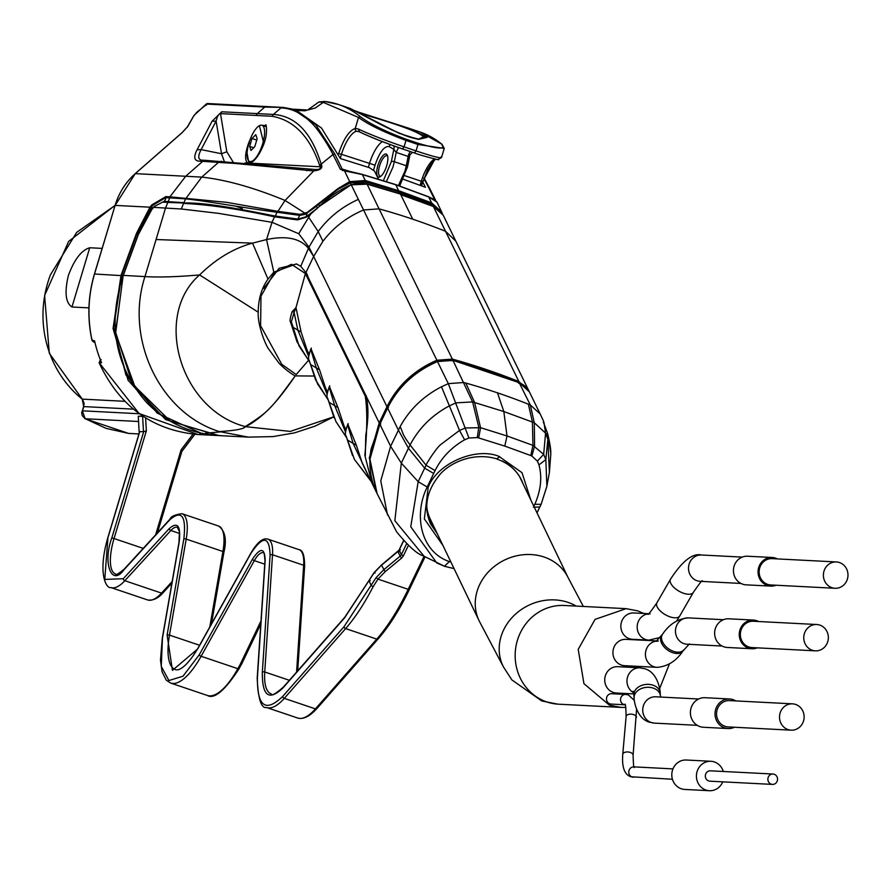 <?xml version="1.0" encoding="UTF-8"?>
<svg xmlns="http://www.w3.org/2000/svg" width="892" height="892" viewBox="0 0 892 892"><rect width="100%" height="100%" fill="white"/><g stroke="black" fill="none" stroke-linecap="round" stroke-linejoin="round"><path stroke-width="1.34" d="M611.589 693.708A5.185 4.839 92.9 0 0 606.705 697.332A5.185 4.839 92.9 0 0 611.053 704.067L624.924 704.78A5.185 4.839 92.9 0 1 625.816 694.433L611.589 693.708M634.179 692.415L633.142 691.211L633.889 695.102A13.179 9.634 175.2 0 1 639.832 686.216A13.179 9.634 175.2 0 1 653.033 685.19A13.179 9.634 175.2 0 1 660.169 692.917C660.582 694.835 659.534 673.259 645.028 668.788L639.954 667.829L617.71 666.681A13.179 12.298 92.9 0 0 605.322 675.891A13.179 12.298 92.9 0 0 616.35 693.017L633.766 693.909M656.724 640.924L625.905 639.341A13.179 12.298 92.9 0 0 613.518 648.551A13.179 12.298 92.9 0 0 624.556 665.677L657.047 667.35C667.562 666.525 676.192 661.083 682.949 651.015A13.179 8.24 36 0 0 683.361 650.335M648.484 613.718L633.822 612.96A13.179 12.298 92.9 0 0 621.434 622.17A13.179 12.298 92.9 0 0 632.473 639.296L648.807 640.133L660.113 637.479M643.846 613.473L637.724 610.875L626.106 608.656L595.064 619.383L578.206 649.365L583.948 683.662L609.426 705.182L621.044 707.401L625.861 707.378M659.623 688.624L669.323 664.161M626.106 608.656L564.368 605.478A49.45 46.228 96.6 0 0 562.473 605.423A49.45 46.228 96.6 0 0 515.832 647.157A49.45 46.228 96.6 0 0 546.863 701.971A49.45 46.228 96.6 0 0 557.69 704.134A49.45 46.228 96.6 0 0 558.492 704.189L621.044 707.401M576.187 606.092A49.45 43.663 154.3 0 0 567.981 602.368A49.45 43.663 154.3 0 0 513.513 616.049A49.45 43.663 154.3 0 0 503.512 667.038A49.45 43.663 154.3 0 0 503.69 667.372L479.74 622.014A49.45 43.663 154.3 0 1 479.082 620.709A49.45 43.663 154.3 0 1 489.998 570.267A49.45 43.663 154.3 0 1 544.031 557.009A49.45 43.663 154.3 0 1 567.568 576.578L583.346 606.46M426.744 506.723A49.45 43.663 154.3 0 0 430.334 519.222L479.082 620.709M496.9 458.878L499.721 456.671C476.562 446.401 437.247 463.216 428.193 487.255L424.358 518.921L442.9 545.38M502.319 461.064A50.353 44.522 -26 0 1 521.407 479.874C516.457 470.039 508.418 463.16 497.279 459.235L496.911 458.923M530.751 499.855L522.021 472.704L499.632 456.86L496.955 458.633L497.368 459.034C471.199 450.984 446.435 464.899 438.195 476.718C426.153 492.295 423.655 508.094 430.691 524.106L430.278 523.247M437.325 533.773L430.691 524.106M427.625 515.186A49.45 43.719 154 0 0 428.305 516.658A49.45 43.719 154 0 0 432.074 522.835M455.801 241.119L445.565 231.307L433.345 206.498L443.224 215.206M433.345 206.498L400.753 194.657L412.728 219.187A674.33 596.202 154 0 0 379.044 208.851L367.114 184.176L400.475 194.077L366.623 183.618L351.158 184.666L363.557 209.977C347.066 216.979 333.53 227.393 322.937 241.241L313.649 256.45L308.978 247.14L298.72 233.715L310.695 214.035L319.481 206.297L351.158 184.666C339.707 189.74 329.148 196.876 319.481 206.074L318.622 204.301L338.347 189.137L350.266 182.86L365.731 181.812L366.924 183.785L400.162 193.91L433.178 206.152L400.475 194.077M435.229 207.055L433.144 206.085M367.114 184.176L351.258 184.845M442.254 213.913L441.875 212.419L431.617 202.963L398.858 190.765L365.631 181.165L365.731 181.812L399.281 192.092L431.962 204.168L441.518 212.341M441.629 211.917L431.55 202.807L432.843 205.974M441.875 212.419L442.343 213.467M319.481 206.074L351.158 184.666L349.976 182.224L338.023 188.535L307.272 212.374L300.113 214.37L277.1 211.203L226.624 202.328L169.926 196.831L185.837 176.103L202.696 161.363L235.354 163.47L313.047 170.885C319.715 170.45 322.592 168.555 321.655 165.232L321.087 163.838C311.33 132.317 295.419 115.86 273.376 114.455L280.935 107.899L281.827 107.943C292.108 108.579 301.697 113.295 310.594 122.081C317.273 127.589 329.048 146.4 332.972 154.506L340.343 169.257L344.535 170.874L349.976 182.224L365.631 181.165L365.319 180.507L398.858 190.765L431.55 202.807L428.729 196.954L436.902 202.06M435.095 200.421L427.636 185.525L435.575 200.254M274.836 216.89L297.56 219.9L306.146 217.202L310.695 214.035M316.995 208.394L306.536 216.578L298.173 219.12L275.405 216.065L276.933 212.229L299.89 215.385L305.242 214.314L316.459 206.297L318.622 204.301L318.254 203.733M338.347 189.137L338.023 188.535L349.686 181.645L365.319 180.507L362.342 174.542L396.015 184.834L428.729 196.954L395.736 184.611L362.141 174.341L395.803 184.622L428.539 196.753L436.801 201.782L441.663 211.973M434.783 199.808L428.617 196.797M422.663 181.89L425.462 187.298L403.44 179.314M427.636 185.525L423.8 178.411M123.051 275.951L115.614 333.285L135.762 389.068M200.968 433.155L157.248 413.152L125.939 375.019L113.663 327.52L121.758 275.104L123.118 275.996L115.603 332.225L132.417 383.939L170.428 421.236L219.164 435.619L248.344 437.125L273.019 436.589L294.483 432.888L315.077 426.131L333.664 416.887M218.049 435.552L165.644 419.597L128.091 380.304L113.061 328.468L121.033 275.36L121.758 275.104L137.067 233.503L152.053 205.74L151.729 209.665L138.416 234.384L123.118 275.996M395.736 184.611L399.281 192.092A4.047 1.405 -71.3 0 0 399.839 193.899M362.074 174.33L345.762 170.461L362.342 174.542L344.535 170.874L345.951 170.517L343.821 170.127M348.571 171.008L342.182 169.056L344.122 170.194L342.606 170.595M340.343 169.257L342.182 169.056L334.913 154.227L315.657 124.624L292.877 109.203L283.266 107.43L264.768 107.062L257.297 113.607L273.376 114.455L272.127 116.283C293.869 120.152 309.714 136.521 319.648 165.388L332.972 154.506L334.913 154.227M245.088 162.913L320.228 166.782L321.655 165.232M319.648 165.388L320.228 166.782C320.852 168.789 319.158 169.692 315.121 169.491L205.561 160.348A4.493 4.192 92.9 0 0 202.696 161.363L199.462 161.196C194.166 160.85 193.374 157.048 197.076 149.767L201.124 149.622L216.109 121.1C217.291 116.272 218.752 113.775 220.491 113.607L226.824 151.763L233.068 161.965M150.246 207.97A1.795 1.148 36.5 0 1 149.979 207.189L151.841 204.881L152.053 205.74L165.667 197.634L185.614 198.86L183.964 202.64L163.994 201.402L154.071 206.643L151.963 209.029M151.908 209.096L154.617 206.108L151.729 209.665M154.071 206.643L163.994 201.402A4.047 3.78 92.9 0 0 165.667 197.634A1.795 1.672 92.9 0 1 165.856 196.619L151.841 204.881M121.568 275.628L94.53 274C88.052 295.988 87.238 318.165 92.099 340.543L94.563 340.833A123.631 115.336 92.9 0 0 101.554 362.721L99.202 362.754L139.119 413.52L197.968 434.527L216.923 435.497M310.003 169.279L306.603 170.718M292.933 109.225L296.066 110.184L321.454 128.002L340.41 158.586L369.388 167.663L374.528 171.108L378.554 179.292M338.358 154.606L338.67 153.591C343.543 139.052 349.062 130.656 355.25 128.415L358.394 129.05C369.901 134.436 385.121 140.367 404.065 146.857L402.482 148.919L414.512 152.978C418.95 154.963 443.101 161.24 437.983 159.445L441.495 157.594L444.249 148.429L417.969 144.471L416.04 150.893C434.226 156.947 442.566 158.966 441.049 156.947M414.457 152.956L416.04 150.893L404.065 146.857L405.983 140.434C383.995 132.194 368.173 124.534 358.539 117.443L323.25 102.379L318.912 101.989L324.599 101.443A1.349 1.26 96.4 0 0 323.25 102.379L315.367 107.965L304.752 110.809A1.349 1.26 -87.1 0 1 306.012 109.861L306.012 109.861A1.349 1.26 -87.1 0 1 306.302 109.917L292.799 109.181M92.099 340.543L92.846 340.198L92.099 340.543L94.92 342.361M305.242 214.314L305.287 213.366L285.061 200.466C253.763 187.554 225.988 179.76 201.759 177.107L185.614 198.86C206.163 200.945 244.04 207.936 276.933 212.229L277.1 211.203M197.076 149.767L212.073 121.245L221.751 111.779L220.491 113.607L272.127 116.283M264.768 107.062L206.264 104.052L206.543 105.089L206.264 104.052L193.999 115.425L187.799 126.452L182.135 132.64M259.382 125.66L263.932 143.857C259.672 154.483 255.09 160.917 250.184 163.18L251.131 162.645L247.708 163.046C244.642 160.348 244.943 153.692 248.634 143.066L250.451 138.717M262.125 125.337L265.704 125.582C265.671 121.602 268.425 132.707 263.865 143.868C259.572 154.349 255.179 160.605 250.685 162.645L248.768 162.522L247.084 153.101M100.339 359.721L99.202 362.754M187.799 126.452L187.298 127.255M212.073 121.245L216.109 121.1L221.528 153.736L226.824 151.763M202.127 160.17L202.819 160.237C198.08 160.181 197.511 156.646 201.124 149.622L221.528 153.736L224.26 161.374M358.149 112.024L408.581 128.158L427.123 137.357L418.337 139.42L399.092 133.298L350.255 108.467L338.692 104.565A539.459 187.844 -71.3 0 0 324.844 101.498A1.349 1.26 96.4 0 0 324.599 101.443L338.692 104.565A539.459 187.844 -71.3 0 1 360.223 116.596C369.611 123.72 384.876 131.258 406.016 139.185L417.991 143.233C438.362 149.276 446.256 149.566 441.674 144.091L442.387 145.742M444.249 148.429L442.042 144.292L420.143 132.061L408.603 128.158C385.021 120.754 364.248 114.823 357.603 111.768L355.618 110.965M318.946 101.967L320.128 101.766L318.946 101.967M358.394 129.05L359.431 131.804C370.147 136.967 384.485 142.675 402.482 148.919L402.537 148.942C384.118 142.597 369.667 136.855 359.186 131.704L356.666 131.224A2.252 2.074 -99.1 0 1 355.25 128.415L358.539 117.443L360.223 116.596M265.939 125.917A20.226 7.047 -71.3 0 0 264.935 126.285M357.436 111.913L368.686 115.971C401.222 125.549 419.485 132.507 423.477 136.833L418.683 139.119L407.02 136.208M409.372 136.944L405.682 135.662M248.957 143.021A19.111 6.657 108.7 0 1 261.936 125.281A19.111 6.657 108.7 0 1 262.694 143.735A19.111 6.657 108.7 0 1 249.715 161.485A19.111 6.657 108.7 0 1 248.957 143.021M393.684 145.853A4.493 4.204 -58.9 0 1 393.829 149.365L389.269 146.611C384.407 145.708 379.657 151.896 375.03 165.176L341.469 154.305A24.731 8.608 108.7 0 1 356.666 131.224M398.479 147.548L396.193 152.398L393.829 149.365L391.376 161.541L383.337 180.753M410.443 151.607A4.493 1.561 -71.3 0 0 408.447 155.364A4.493 1.561 -71.3 0 0 408.168 156.435L412.528 152.309M387.663 156.267A10.793 3.758 -71.3 0 0 386.95 155.732A10.793 3.758 -71.3 0 0 379.624 165.756A10.793 3.758 -71.3 0 0 380.048 176.17A10.793 3.758 -71.3 0 0 380.951 176.181M386.671 165.767A12.142 4.226 108.7 0 1 380.182 176.727A12.142 4.226 108.7 0 1 377.94 165.321A12.142 4.226 108.7 0 1 387.396 155.375A12.142 4.226 108.7 0 1 386.671 165.767M405.615 135.617L390.819 129.507M255.77 134.67L257.152 138.751L254.789 146.634L251.031 150.447L249.637 146.377L252.001 138.483L255.77 134.67M256.684 140.055L252.001 138.483M253.584 147.704L249.637 146.377M275.048 216.009C243.371 209.854 205.929 202.15 183.64 203.03L163.37 202.205M333.641 416.854L290.301 431.405L245.646 426.699C253.596 422.63 261.69 416.408 269.919 408.023C277.479 400.363 285.886 389.648 295.163 375.9C272.997 407.956 263.475 415.761 245.456 426.632C244.029 428.94 235.332 430.591 219.376 431.572C160.214 413.397 124.534 339.094 144.95 276.598L165.533 207.992L169.736 197.846L169.926 196.831L165.856 196.619M183.317 203.432C208.304 204.513 238.688 208.984 274.491 216.834L272.015 222.32L298.72 233.715M219.376 431.572L248.344 437.125M153.747 207.379L181.344 209.007L183.64 203.03M181.344 209.007L218.362 213.333L272.015 222.32L266.552 239.569C286.254 235.41 300.214 238.32 308.42 248.322L313.649 256.45L386.961 406.696L388.444 407.666M151.874 209.141A42.794 14.908 -71.3 0 0 138.371 234.295L123.263 275.383L144.95 276.598C159.044 277.434 177.263 276.877 199.607 274.926C152.755 315.478 180.05 409.662 245.3 426.588C268.135 411.803 269.852 410.677 295.163 375.9C289.788 372.889 284.425 368.686 279.084 363.3L268.191 348.415C263.129 339.819 257.565 322.603 258.212 312.189L199.607 274.926C215.987 258.881 233.626 248.288 252.525 243.137L266.552 239.569L273.811 272.149L268.013 279.118L252.525 243.137L156.078 239.524M313.861 376.034L295.163 375.9M258.212 312.189C258.345 299.032 261.612 288.005 268.013 279.118M305.811 272.495L300.738 266.307L296.378 263.909L273.811 272.149M305.878 272.629L313.649 256.45M296.557 263.965L279.129 268.28L263.709 288.45M308.398 360.48L296.189 374.551L281.749 364.304L260.598 325.725L260.999 296.133L274.134 273.019L291.428 264.288L305.41 273.554L295.988 307.595L292.052 311.843M365.33 455.533L365.765 435.441C368.619 418.303 368.619 404.923 365.753 395.312L307.428 275.795M367.471 401.266L365.876 396.026L305.755 273.063M306.971 276.765L365.296 396.282L366.255 395.68M305.421 273.588L306.993 276.821M365.296 396.282C367.415 409.974 367.27 429.665 364.861 455.344L371.864 482.862L362.263 463.204L356.387 445.309L347.858 424.336M343.966 425.707L337.968 407.566L329.438 386.593M325.547 387.953L319.548 369.812L311.018 348.839M307.127 350.21L301.128 332.058L295.988 307.595L294.104 312.468L292.431 311.33M368.229 475.425L353.109 443.38L347.59 424.826L348.136 423.588L348.07 424.425M352.541 455.578L346.196 436.378L354.38 459.358L370.849 480.799M345.605 432.207L334.69 405.637L329.17 387.083L329.717 385.835L329.65 386.671M334.121 417.824L327.777 398.624L335.961 421.615L346.207 436.946M327.186 394.454L316.27 367.883L310.75 349.329L311.297 348.081L311.23 348.928M315.69 380.07L309.346 360.881L317.541 383.861L327.777 399.192M308.766 356.7L297.85 330.129L294.104 312.468L291.372 321.789L299.121 346.107L309.357 361.438M297.17 342.115L290.848 323.004L291.372 321.789M309.401 361.65L297.014 341.803L290.602 322.268C289.577 321.432 290.078 317.92 292.13 311.709M537.017 512.889L541.199 504.069L546.874 486.229L545.837 459.558L543.663 454.363L532.948 445.376L507.013 435.965L480.554 427.692L465.457 427.959L459.536 430.423L441.484 386.782C423.321 396.204 409.528 409.495 400.129 426.666L390.618 446.279L380.761 480.855L387.507 514.929M441.484 386.782L448.308 383.638L437.493 361.561M543.284 421.905L547.621 433.479L550.866 453.76M543.875 421.949L545.581 433.133L547.855 439.343L549.405 472.359L550.855 453.493M465.825 383.081L474.6 402.47L480.554 427.692L478.681 437.939L504.794 446.1L507.013 435.965L503.824 411.547L497.48 392.848A674.33 596.202 -26 0 0 465.825 383.081L463.784 382.512L448.308 383.638L468.913 437.994L477.265 437.582L478.792 427.268L472.604 401.924L455.912 402.872L449.111 406.005C431.94 415.215 418.917 428.193 410.064 444.952L408.447 448.241L398.389 430.1L387.607 408.023L379.847 424.191L380.761 424.035L379.847 424.191L390.618 446.279L401.322 463.115L418.181 481.68L410.755 526.748L436.79 562.963L444.64 566.32L454.061 568.617M497.48 392.848A674.33 596.202 -26 0 1 528.376 404.188L530.305 404.968L540.173 413.955L543.373 420.734M536.995 512.844L539.571 507.481M400.129 426.666C403.82 434.449 401.4 432.821 410.064 444.952L426.086 465.223L435.073 470.608C441.562 457.641 451.408 447.383 464.609 439.823L459.536 430.423L441.272 444.127C436.567 447.36 425.807 464.531 426.086 465.223L418.181 481.68L427.201 486.999L433.69 473.474L424.681 468.144L408.447 448.241L401.322 463.115L394.855 520.683L424.101 556.262L408.19 589.322L377.963 579.12L385.166 571.694L381.486 565.238L397.888 551.524L398.668 552.059L397.888 551.524M432.966 524.708L429.308 520.917M504.794 446.1L530.684 455.511L530.907 454.875L532.033 455.377L531.71 455.957L537.374 461.108L538.958 464.922C542.28 477.131 540.909 490.243 534.832 504.281L541.121 504.326L546.841 486.441M450.917 562.072L449.356 561.581C420.924 552.003 413.186 515.386 427.201 486.999M532.033 455.377L534.587 446.089L534.297 422.752L530.305 404.968L519.244 382.768M530.907 454.875L532.948 445.376L532.413 421.983L528.376 404.188M530.684 455.511L531.71 455.957M777.333 558.905A14.328 13.369 92.9 0 0 772.171 557.489L747.541 556.229A14.328 13.369 92.9 0 0 734.071 566.242A14.328 13.369 92.9 0 0 746.058 584.84L770.699 586.111A14.328 13.369 92.9 0 0 775.984 585.241M772.171 557.489A14.328 13.369 92.9 0 0 758.702 567.502A14.328 13.369 92.9 0 0 770.699 586.111M835.012 588.274L770.755 584.962A13.179 12.298 -87.1 0 1 759.728 567.847A13.179 12.298 -87.1 0 1 772.104 558.637L836.373 561.949A13.179 12.298 92.9 0 0 823.985 571.159A13.179 12.298 92.9 0 0 835.012 588.274A13.179 12.298 92.9 0 0 847.4 579.064A13.179 12.298 92.9 0 0 836.373 561.949M758.613 621.512A14.35 13.391 92.9 0 0 753.383 620.074L728.753 618.803A14.35 13.391 92.9 0 0 715.273 628.838A14.35 13.391 92.9 0 0 727.281 647.469L751.911 648.74A14.35 13.391 92.9 0 0 757.252 647.848M753.383 620.074A14.35 13.391 92.9 0 0 739.903 630.109A14.35 13.391 92.9 0 0 751.911 648.74M815.377 650.837L751.967 647.57A13.179 12.298 -87.1 0 1 740.94 630.454A13.179 12.298 -87.1 0 1 753.327 621.245L816.737 624.512A13.179 12.298 92.9 0 0 804.35 633.721A13.179 12.298 92.9 0 0 815.377 650.837A13.179 12.298 92.9 0 0 827.765 641.627A13.179 12.298 92.9 0 0 816.737 624.512M735.777 700.911A14.796 13.804 92.9 0 0 729.6 698.982L704.97 697.711A14.796 13.804 92.9 0 0 691.066 708.058A14.796 13.804 92.9 0 0 703.453 727.27L728.084 728.541A14.796 13.804 92.9 0 0 734.428 727.248M729.6 698.982A14.796 13.804 92.9 0 0 715.696 709.318A14.796 13.804 92.9 0 0 728.084 728.541M791.148 730.169L728.162 726.924A13.179 12.298 -87.1 0 1 717.135 709.809A13.179 12.298 -87.1 0 1 729.522 700.599L792.497 703.833A13.179 12.298 92.9 0 0 780.11 713.054A13.179 12.298 92.9 0 0 791.148 730.169A13.179 12.298 92.9 0 0 803.536 720.959A13.179 12.298 92.9 0 0 792.497 703.833M723.278 771.48A14.729 13.748 92.9 0 0 710.924 761.289L686.294 760.017A14.729 13.748 92.9 0 0 672.457 770.309A14.729 13.748 92.9 0 0 684.777 789.442L709.408 790.713A14.729 13.748 92.9 0 0 722.754 781.838M710.924 761.289A14.729 13.748 92.9 0 0 697.087 771.58A14.729 13.748 92.9 0 0 709.408 790.713M772.45 784.403L709.898 781.18A5.185 4.839 -87.1 0 1 705.561 774.446A5.185 4.839 -87.1 0 1 710.433 770.822L772.985 774.033A5.185 4.839 92.9 0 0 768.112 777.668A5.185 4.839 92.9 0 0 772.45 784.403A5.185 4.839 92.9 0 0 777.322 780.768A5.185 4.839 92.9 0 0 772.985 774.033M114.99 205.495L76.701 232.355L50.487 274.703C32.123 323.305 49.25 372.934 82.265 399.125L124.847 401.311M88.944 307.874L71.962 307.004C65.618 302.901 64.402 292.431 68.338 275.617C74.259 259.527 81.395 250.239 89.735 247.753L102.123 248.4M143.69 431.65L111.801 537.965L114.042 538.534L146.355 430.847L143.5 431.761L139.776 431.572L107.921 537.764L104.765 579.421L123.297 578.707L169.324 528.499C177.698 521.374 180.976 525.912 179.169 542.113L162.455 638.126L161.274 666.402L168.889 680.54L182.983 676.225L199.25 654.784A1.795 0.792 29.1 0 0 201.101 656.289L237.841 668.688L240.182 664.473L241.554 663.994L239.156 668.587A1.795 0.792 -150.9 0 1 237.841 668.688A65.997 22.98 108.7 0 1 207.368 695.459L170.628 683.06A65.997 22.98 -71.3 0 0 201.101 656.289L254.332 560.655A19.423 6.768 108.7 0 1 263.296 552.772C263.854 551.122 264.411 553.787 264.98 560.756A1.795 1.026 -176.2 0 0 265.114 561.191M381.531 565.037L373.993 572.976L344.468 618L283.11 687.765C269.05 701.29 262.125 696.139 262.326 672.323L270.098 555.092C269.384 535.969 263.006 535.367 250.953 553.296L197.723 648.93L172.457 670.36L167.105 635.082L183.819 539.058C186.395 516.044 181.734 509.6 169.837 519.724L123.81 569.932A1.795 1.327 -137.5 0 1 124.724 568.929M199.25 654.784L252.481 559.139C260.475 547.253 264.701 547.655 265.169 560.332L257.409 677.563C257.152 706.598 265.604 712.875 282.742 696.384A1.795 1.293 41.3 0 0 284.269 698.358L345.628 628.592A131.269 45.715 -71.3 0 0 373.057 586.824L377.963 579.12L376.201 577.503L383.705 569.765L400.151 556.173L397.932 551.646L399.181 550.063L401.4 554.601L406.64 543.685M157.237 533.093L181.89 451.285L181.109 449.824L155.598 534.877M282.742 696.384L344.089 626.619L376.201 577.503M424.971 556.72L409.417 589.11C399.638 609.381 389.302 625.749 378.431 638.215A1.795 1.293 -138.7 0 1 376.77 639.107A131.269 45.715 -71.3 0 0 408.19 589.322A1.795 0.557 -154.4 0 0 409.439 589.344C399.605 609.749 389.191 626.251 378.186 638.862L316.827 708.627A1.795 1.293 -138.7 0 1 315.422 708.872L376.77 639.107L345.628 628.592A1.795 1.293 41.3 0 1 344.089 626.619M139.776 431.572L139.431 432.754M142.608 415.984A6.746 6.289 92.9 0 0 142.62 416.419L138.26 416.196L139.219 433.044M115.012 205.416L68.628 241.442L44.6 295.542L49.305 353.288L82.711 399.728L84.127 403.474L83.67 406.395L82.265 399.125A4.493 1.583 -51.9 0 1 81.941 398.992L81.941 398.992A4.493 1.583 -51.9 0 1 81.741 398.713M133.432 409.149L83.893 406.596L82.343 410.811L85.141 418.749L138.561 421.503M129.362 433.456L138.951 433.958L128.582 433.412L106.025 428.35L84.651 418.426M636.565 709.24L633.097 755.212A5.185 2.776 -174.9 0 0 630.276 752.424A5.185 2.776 -174.9 0 0 622.761 754.298C621.791 767.131 624.478 774.624 630.845 776.754L672.423 779.251M672.958 768.893L633.922 766.875A5.185 4.839 92.9 0 0 632.172 777.01A5.185 4.839 92.9 0 0 633.387 777.244M636.453 717.38A5.185 2.776 -174.9 0 0 633.632 714.603A5.185 2.776 -174.9 0 0 626.117 716.466L622.761 754.298M627.043 694.667A5.185 4.839 92.9 0 0 625.816 694.433L628.369 694.924L634.39 700.454M639.954 667.829A13.179 12.298 92.9 0 0 627.567 677.039A13.179 12.298 92.9 0 0 633.565 692.716M656.523 641.069A13.179 12.298 92.9 0 0 646.02 650.223A13.179 12.298 92.9 0 0 653.947 666.759A13.179 12.298 92.9 0 0 657.047 667.35M662.132 634.914A13.179 8.24 36 0 0 661.608 635.528A13.179 8.24 36 0 0 672.702 652.699A13.179 8.24 36 0 0 682.949 651.015L689.393 643.901M658.396 641.014L656.099 641.348L662.544 634.234A13.179 8.24 36 0 0 673.65 651.405A13.179 8.24 36 0 0 683.885 649.722M648.283 613.863A13.179 12.298 92.9 0 0 637.769 623.017A13.179 12.298 92.9 0 0 645.708 639.542A13.179 12.298 92.9 0 0 648.807 640.133M650.157 613.808L647.86 614.131C647.759 615.48 650.781 611.689 656.925 602.769A13.179 6.155 30 0 0 670.026 616.84A13.179 6.155 30 0 0 679.771 615.937L693.363 592.366C699.506 583.446 702.528 579.655 702.428 581.004M656.925 602.769L670.516 579.198A13.179 6.155 30 0 0 683.606 593.269A13.179 6.155 30 0 0 693.363 592.366M521.207 479.985A50.353 44.522 154 0 0 520.437 478.023L521.196 479.963M521.407 479.874A50.353 44.522 -26 0 1 523.136 483.999M435.519 530.004L429.832 522.233A50.576 44.712 154 0 0 435.541 530.071M518.542 383.259L518.888 381.564A674.33 596.202 154 0 0 486.051 369.444A674.33 596.202 154 0 0 452.367 359.108L436.879 360.234L363.557 209.977L379.044 208.851L452.367 359.108L452.155 360.847M529.056 391.22L518.888 381.564L445.565 231.307A674.33 596.202 154 0 0 412.728 219.187M300.738 266.307L308.978 247.14L318.199 231.53L307.896 216.076A1.795 1.115 -123.8 0 1 308.231 215.496L316.928 208.706M441.785 212.229L431.55 202.807M317.173 208.226A4.047 1.059 47.7 0 0 316.459 206.297L316.158 205.673M306.146 217.202L307.272 212.374M424.001 177.854L428.818 186.852M297.56 219.9L300.113 214.37M365.319 180.507L349.686 181.645M315.121 169.491L285.061 200.466L277.3 212.274M182.269 132.529L135.417 173.505A67.435 62.908 92.9 0 0 115.113 205.394L149.979 207.189L136.521 233.247L138.472 234.273M135.283 173.628L201.759 177.107L218.618 162.255L221.517 161.218M136.521 233.247L121.223 274.848M283.734 107.519L281.827 107.943M93.883 342.238L92.01 340.51C87.148 318.154 87.951 295.988 94.429 274.011L115.113 205.394L94.496 274.078M421.347 185.804L422.518 181.89L434.962 158.999M304.752 110.809L296.735 110.396M199.685 433.244L202.763 433.3M205.439 433.267L220.313 431.884M221.751 111.779L257.286 113.607L256.037 115.436M206.052 160.404A4.493 4.192 92.9 0 0 205.561 160.348L202.328 160.181M208.17 103.628A2.252 2.096 92.9 0 0 206.264 104.052M250.184 163.18L251.131 162.645M193.999 115.425L187.42 126.831L182.169 132.551L135.316 173.527L115.079 205.472M442.042 144.292L441.674 144.091A539.459 187.844 108.7 0 0 420.143 132.061M434.582 158.921A24.731 8.608 -71.3 0 0 421.325 181.266L422.518 181.89M404.935 175.735L421.325 181.266L420.099 185.346M305.722 109.883L292.944 109.225M338.67 153.591L341.469 154.305L340.276 158.308M282.363 107.386L207.702 103.539L196.786 112.281L193.486 116.328M199.462 161.196L202.819 160.237M248.634 143.066L249.704 143.411M417.991 143.233L417.969 144.471L405.983 140.434L406.016 139.185M398.434 185.569L404.935 171.141L406.295 165.756L394.32 161.72L392.959 167.105L386.359 181.689M382.311 141.616A24.731 8.608 -71.3 0 0 369.422 163.738L368.34 167.339M423.477 136.833L427.123 137.357M358.918 112.492L357.603 111.768M389.503 144.337A4.493 4.204 -58.9 0 1 389.269 146.611M375.03 165.176L373.592 169.959M399.46 185.949L407.343 166.927A2.252 0.725 -168.6 0 0 407.555 166.704A2.252 0.725 -168.6 0 0 406.295 165.756L408.168 156.435L396.193 152.398L394.32 161.72A2.252 0.725 -168.6 0 0 391.376 161.541M407.454 166.414L409.506 156.189M322.937 241.241L318.199 231.53C328.68 217.436 342.071 206.71 358.372 199.373M377.082 493.566L369.957 459.224L379.847 424.191M437.604 361.907L436.879 360.234C414.156 370.102 397.52 385.6 386.961 406.696L379.2 422.875L369.31 457.908L376.625 492.618M380.672 423.845L379.2 422.875L365.753 395.312M307.785 275.851L306.224 272.64M356.387 445.309L348.192 440.47M346.196 436.378L345.951 435.642C344.825 434.839 345.382 431.226 347.59 424.826M337.968 407.566L329.761 402.716M327.777 398.624L327.531 397.899C326.405 397.085 326.951 393.483 329.17 387.083M319.548 369.812L311.341 364.962M309.346 360.881L309.111 360.145M301.128 332.058L292.922 327.208M290.848 323.004A13.492 6.188 169.5 0 1 290.602 322.268M387.596 407.845L387.607 408.023C398.144 386.894 414.78 371.406 437.526 361.55L453.002 360.424L437.448 361.416C414.735 371.25 398.122 386.727 387.596 407.845L379.825 424.012L371.05 449.189C368.374 464.832 370.347 479.55 376.97 493.343L396.494 531.654C408.369 546.216 417.378 554.311 423.533 555.961L423.198 555.783M529.77 392.692A22.478 19.869 154 0 0 529.391 391.878A22.478 19.869 154 0 0 519.534 382.88L486.697 370.76L453.002 360.424L472.604 401.924L503.824 411.547L534.297 422.752L545.581 433.133L543.663 454.363L537.374 461.108M547.621 433.479L546.684 433.835L547.621 433.479L547.855 439.343L545.837 459.558L538.958 464.922M539.794 507.002L533.449 507.158L534.832 504.281M477.265 437.582L478.681 437.939M444.461 566.242L449.356 561.581M433.69 473.474L435.073 470.608M464.609 439.823L468.913 437.994M670.516 579.198C682.358 560.979 692.683 552.917 701.48 555.002A13.179 12.298 92.9 0 0 689.092 564.212A13.179 12.298 92.9 0 0 697.031 580.737A13.179 12.298 92.9 0 0 700.131 581.328L740.895 583.435M662.544 634.234C669.312 624.155 677.953 618.702 688.446 617.9A13.179 12.298 92.9 0 0 676.058 627.121A13.179 12.298 92.9 0 0 683.997 643.645A13.179 12.298 92.9 0 0 687.096 644.236L722.052 646.031M660.169 692.917L660.414 695.849A13.179 9.634 175.2 0 0 653.279 688.122A13.179 9.634 175.2 0 0 640.077 689.148A13.179 9.634 175.2 0 0 634.134 698.035C633.688 695.994 634.792 717.77 649.276 722.163L654.349 723.122L697.276 725.33M698.626 699.005L655.709 696.797A13.179 12.298 92.9 0 0 643.322 706.007A13.179 12.298 92.9 0 0 651.26 722.531A13.179 12.298 92.9 0 0 654.349 723.122M169.837 519.724A1.795 1.327 -137.5 0 1 170.104 519.055C170.762 516.524 174.698 514.74 181.935 513.68A38.211 13.302 108.7 0 1 186.194 539.091L222.922 551.49A38.211 13.302 -71.3 0 0 218.663 526.079C225.152 530.952 226.903 539.705 223.914 552.304A1.795 0.68 -170.1 0 0 222.922 551.49L209.787 626.953M163.225 592.188A1.795 1.327 -137.5 0 1 161.541 593.113A51.022 17.762 108.7 0 1 147.637 599.959L110.898 587.56A51.022 17.762 -71.3 0 0 124.813 580.714L170.84 530.506A23.828 8.296 108.7 0 1 177.33 527.306L179.448 531.599L178.991 542.336A1.795 0.68 -170.1 0 0 179.08 542.615M172.167 581.517L161.541 593.113L124.813 580.714A1.795 1.327 42.5 0 1 123.297 578.707M241.241 664.54L239.179 668.253A1.795 0.792 -150.9 0 1 239.156 668.587C224.84 690.586 214.247 699.551 207.368 695.459M211.248 624.333L223.747 552.538A1.795 0.68 -170.1 0 0 223.914 552.304L211.449 623.976M197.723 648.93A1.795 0.792 -150.9 0 1 197.745 648.596C182.381 674.162 174.966 669.68 175.233 669.435A51.613 17.974 108.7 0 1 169.48 635.115L186.194 539.091A1.795 0.68 9.9 0 0 183.819 539.058M167.105 635.082A1.795 0.68 9.9 0 1 169.48 635.115L199.596 645.273M179.649 533.483L170.84 530.506A1.795 1.327 42.5 0 1 169.324 528.499M143.222 548.379L114.042 538.534A36.639 12.756 108.7 0 0 115.503 573.924C115.447 575.53 118.313 573.969 124.077 569.263L170.104 519.055A1.795 1.327 -137.5 0 1 170.807 518.72M250.953 553.296A1.795 0.792 -150.9 0 1 250.975 552.962L197.745 648.596A1.795 0.792 -150.9 0 1 198.013 648.395M270.098 555.092A1.795 1.026 3.8 0 1 272.517 554.757A33.807 11.774 -71.3 0 0 267.901 539.147C262.984 537.608 257.342 542.213 250.975 552.962A1.795 0.792 -150.9 0 1 251.254 552.761M262.326 672.323A1.795 1.026 3.8 0 1 264.746 671.988L272.517 554.757L303.659 565.272A33.807 11.774 -71.3 0 0 299.043 549.662L267.901 539.147M283.11 687.765A1.795 1.293 -138.7 0 1 283.968 686.784M344.468 618A1.795 1.293 -138.7 0 1 344.713 617.353L283.355 687.119C275.45 693.909 271.402 696.173 271.224 693.909A47.477 16.535 108.7 0 1 264.746 671.988L289.354 680.295M257.409 677.563A1.795 1.026 -176.2 0 0 257.208 677.976A1.795 1.026 -176.2 0 0 257.353 678.433M266.619 707.534A61.86 21.542 -71.3 0 0 284.269 698.358L315.422 708.872A61.86 21.542 -71.3 0 1 297.761 718.049L266.619 707.534C261.178 708.616 258.044 698.759 257.208 677.976L264.98 560.756A1.795 1.026 -176.2 0 1 265.169 560.332M252.481 559.139A1.795 0.792 29.1 0 0 254.332 560.655L264.746 564.168M162.455 638.126A1.795 0.68 -170.1 0 0 162.277 638.36L160.471 660.035L162.065 671.854L166.269 680.161L170.628 683.06M179.169 542.113A1.795 0.68 -170.1 0 0 178.991 542.336L162.277 638.36M111.801 537.965C102.502 562.952 111.556 587.07 123.81 569.932M373.057 586.824L371.15 585.42L368.931 580.592L344.713 617.353A1.795 1.293 -138.7 0 1 345.315 617.019M296.579 672.077L303.659 565.272A1.795 1.026 -176.2 0 1 304.629 566.264L297.705 670.795M260.988 620.943L240.182 664.473M260.81 623.698L241.554 663.994M129.942 382.3L134.569 387.462M146.355 430.847L145.619 417.935M143.5 431.761L142.62 416.419L143.255 416.419M370.213 580.547L368.931 580.882M373.993 572.976L375.019 573.077L373.993 572.976M401.612 558.102L400.151 556.173L401.4 554.601L403.362 555.894L401.612 558.102L385.166 571.694M299.043 549.662C302.745 550.063 304.607 555.605 304.629 566.264A1.795 1.026 -176.2 0 1 304.44 566.688L297.527 671.007M317.073 707.98A1.795 1.293 -138.7 0 1 316.827 708.627C309.647 716.454 303.291 719.599 297.761 718.049M409.417 589.11A1.795 0.557 -154.4 0 1 409.439 589.344L425.083 556.775M400.419 549.851L399.181 550.063L403.697 540.675M368.931 580.592L373.971 572.731L381.442 565.026L399.181 550.063M408.425 545.358L403.362 555.894M181.901 451.229L194.712 434.304M192.984 434.148L181.109 449.824M236.369 206.331L242.356 208.65M183.54 203.242L184.767 202.986M71.962 307.004L89.735 247.753M83.67 406.395L82.343 410.811L139.397 413.754M85.141 418.749L82.209 415.594L81.707 412.561L82.421 410.599M128.582 433.412L84.874 418.671M633.097 755.212C633.387 765.124 633.822 769.071 634.413 767.064M503.512 667.038L511.852 679.882L541.767 700.956L557.69 704.134M428.305 516.658L427.658 515.32M529.123 391.376L455.422 240.305M351.158 184.666L360.078 182.726L366.757 183.618L400.307 193.91L433.021 205.985L443.168 215.084L455.433 240.327M428.662 186.406L435.63 200.299M345.762 170.461L343.911 170.138M312.077 169.424L309.725 169.246M292.877 109.203L283.31 107.43M101.086 359.565L99.101 362.709C119.439 406.418 152.398 430.357 197.968 434.527M421.481 185.848L427.547 169.703L431.472 163.336L435.586 159.122M308.097 109.649L318.912 101.989M350.255 108.467L380.906 124.59C399.148 133.655 411.535 138.461 418.069 139.041M261.936 125.281L266.318 126.753M402.537 148.942L414.512 152.989M409.796 155.576L407.555 166.704L399.683 186.027M249.715 161.485L251.745 162.166M406.585 136.119L405.637 135.573M151.919 209.085L138.327 234.306L123.029 275.918C107.341 324.019 115.079 366.088 146.243 402.125C167.072 423.577 192.594 434.783 222.822 435.742M376.324 492.016L372.087 483.341M345.84 429.543L343.844 425.451M327.42 391.789L325.424 387.697M308.989 354.035L306.993 349.954M345.951 435.642L354.392 459.369L371.105 481.323M335.961 421.604L346.241 437.147M335.972 421.615L327.531 397.899M310.75 349.329C308.532 355.73 307.985 359.331 309.1 360.145L315.545 379.769L327.821 399.404M452.88 360.301L519.412 382.757L529.391 391.878L540.173 413.955M547.621 433.49C549.706 442.376 550.765 448.609 550.788 452.211M546.874 486.229L549.461 472.069M424.101 556.262L444.64 566.32M539.716 507.258L541.121 504.326M519.501 476.428L567.914 577.224M701.48 555.002L742.244 557.099M676.827 620.721L679.771 615.937M688.446 617.9L723.412 619.706M633.889 695.102L634.134 698.035M660.414 695.849L660.537 697.042M625.047 704.747L624.79 704.613C625.392 702.651 625.838 706.598 626.117 716.466M181.935 513.68L218.663 526.079M171.9 583.112L162.957 592.868C158.107 598.387 153 600.751 147.637 599.959M139.576 431.873L107.798 537.787C97.273 574.024 106.549 589.021 110.898 587.56M181.745 451.597L194.835 434.315M260.787 624.032L241.531 664.317M157.416 532.892L181.868 451.363M399.159 549.829L403.608 540.585"/></g></svg>
